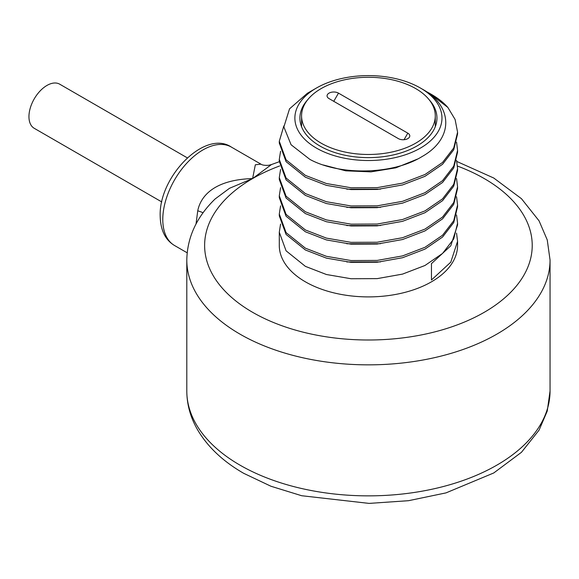 <?xml version="1.0" encoding="UTF-8"?>
<svg xmlns="http://www.w3.org/2000/svg" width="579" height="579" viewBox="0 0 579 579"><rect width="100%" height="100%" fill="white"/><g stroke="black" fill="none" stroke-linecap="round" stroke-linejoin="round"><path stroke-width="0.87" d="M279.288 232.244L279.288 245.431A89.144 51.466 0 0 0 305.394 281.828A89.144 51.466 0 0 0 402.535 292.981A89.144 51.466 0 0 0 457.569 245.431L457.569 241.342L450.78 262.171L431.456 280.004L431.456 263.626L450.78 245.793L457.569 224.963L457.569 223.147L453.726 238.939L442.544 253.443L424.979 265.486L402.535 274.106L377.161 278.629L351.033 278.738L326.404 274.504L305.394 266.362L286.069 250.801L279.288 232.244L280.562 224.051M186.8 259.993A181.625 104.857 0 0 0 239.996 334.141A181.625 104.857 0 0 0 437.927 356.867A181.625 104.857 0 0 0 550.05 259.993L550.05 390.999A181.625 104.857 180 0 1 437.927 487.88A181.625 104.857 180 0 1 239.996 465.147A181.625 104.857 180 0 1 186.8 390.999L186.8 259.993C187.263 237.18 196.708 216.836 215.135 198.952L229.501 188.298L252.603 178.564L271.5 164.537L279.288 161.722M203.084 212.754A22.284 2.54 12.8 0 0 197.743 210.785C200.435 197.157 212.927 179.794 252.603 178.564L255.339 164.783L260.948 164.161C262.287 165.153 264.856 165.529 268.649 165.297L271.5 164.537M196.028 224.008L197.743 210.785M187.263 157.828L59.695 84.179A25.469 14.707 120 0 0 40.067 91.004A25.469 14.707 120 0 0 28.95 116.64A25.469 14.707 120 0 0 34.226 128.299L161.794 201.948M456.549 214.954L457.569 223.147M456.549 233.149L457.569 241.342M279.288 177.652L279.288 179.476L286.069 198.032L305.394 213.593L326.404 221.735L351.033 225.969L377.161 225.861L402.535 221.337L424.979 212.717L442.544 200.674L453.726 186.17L457.569 170.378L457.569 168.554L453.726 184.346L442.544 198.858L424.979 210.901L402.535 219.513L377.161 224.037L351.033 224.153L326.404 219.911L305.394 211.769L286.069 196.209L279.288 177.652L280.562 169.466M279.288 214.049L279.288 215.866L286.069 234.423L305.394 249.983L326.404 258.125L351.033 262.359L377.161 262.251L402.535 257.727L424.979 249.108L442.544 237.064L453.726 222.56L457.569 206.768L457.569 204.952L453.726 220.744L442.544 235.248L424.979 247.291L402.535 255.911L377.161 260.427L351.033 260.543L326.404 256.309L305.394 248.167L286.069 232.606L279.288 214.049L280.562 205.856M279.288 195.847L279.288 197.671L286.069 216.228L305.394 231.788L326.404 239.93L351.033 244.164L377.161 244.056L402.535 239.532L424.979 230.912L442.544 218.869L453.726 204.365L457.569 188.573L457.569 186.749L453.726 202.549L442.544 217.053L424.979 229.096L402.535 237.708L377.161 242.232L351.033 242.348L326.404 238.114L305.394 229.964L286.069 214.411L279.288 195.847L280.562 187.661M456.549 160.369L457.569 168.554M456.549 142.173L457.569 150.359L453.726 166.151L442.544 180.655L424.979 192.706L402.535 201.318L377.161 205.842L351.033 205.958L326.404 201.716L305.394 193.574L286.069 178.014L279.288 159.457L280.562 151.271M417.488 159.073L395.862 167.823L370.958 171.862L345.757 170.827L323.256 164.972M380.512 189.13L346.749 189.167M380.512 207.325L346.749 207.362M429.596 93.335L431.456 94.406A89.144 51.466 180 0 1 447.849 107.433L429.596 93.335L425.427 91.055M447.849 107.433L455.101 119.469L457.569 132.164L453.726 147.956L442.544 162.46L424.979 174.503L402.535 183.123L377.161 187.647L351.033 187.755L326.404 183.521L305.394 175.379L286.069 159.818L279.288 141.262L283.848 125.94M279.288 159.457L279.288 161.28L286.069 179.837L305.394 195.398L326.404 203.54L351.033 207.774L377.161 207.666L402.535 203.142L424.979 194.522L442.544 182.479L453.726 167.975L457.569 152.183L457.569 150.359M457.569 133.981L453.726 149.78L442.544 164.284L424.979 176.327L402.535 184.94L377.161 189.463L351.033 189.579L326.404 185.345L305.394 177.196L286.069 161.642L279.288 143.085L279.288 141.262M316.423 88.037L307.391 93.255L289.543 108.83L283.869 126.953L291.078 144.75L309.888 159.406C340.206 175.835 392.967 174.583 421.939 156.634C454.03 138.663 453.343 106.022 421.968 88.927L420.426 88.037A73.54 42.455 0 0 0 316.423 88.037A73.54 42.455 0 0 0 316.423 148.086A73.54 42.455 0 0 0 420.426 148.086A73.54 42.455 0 0 0 420.426 88.037L421.968 88.927M380.512 225.521L346.749 225.557M380.512 243.716L346.749 243.752M380.512 261.911L346.749 261.947M456.549 178.564L457.569 186.749M456.549 196.759L457.569 204.952M429.126 99.697A68.525 39.56 180 0 1 436.95 118.065A68.525 39.56 180 0 1 394.646 154.615A68.525 39.56 180 0 1 319.97 146.038A68.525 39.56 180 0 1 299.9 118.065A68.525 39.56 180 0 1 307.724 99.697M435.278 125.571A68.525 39.56 180 0 1 435.502 126.157M301.572 125.571A68.525 39.56 0 0 0 301.348 126.157M321.15 143.172A66.853 38.598 180 0 1 301.572 115.88A66.853 38.598 180 0 1 342.84 80.22A66.853 38.598 180 0 1 415.7 88.587A66.853 38.598 180 0 1 435.278 115.88A66.853 38.598 180 0 1 394.01 151.539A66.853 38.598 180 0 1 321.15 143.172M329.031 98.596L329.031 98.596A6.687 3.858 180 0 1 329.031 93.132A6.687 3.858 180 0 1 338.483 93.132L407.819 133.163A6.687 3.858 0 0 1 407.819 138.627A6.687 3.858 0 0 1 398.366 138.627L329.031 98.596M279.7 165.941A163.799 94.565 0 0 0 252.603 178.564A163.799 94.565 0 0 0 252.603 312.305A163.799 94.565 0 0 0 495.783 304.901A163.799 94.565 0 0 0 457.475 166.064M187.162 252.799L174.554 245.518A56.829 32.808 -60 0 1 162.786 219.506A56.829 32.808 -60 0 1 187.589 162.315A56.829 32.808 -60 0 1 231.383 147.095L260.948 164.161M338.483 93.132L333.757 101.325M404.041 139.713L407.819 133.163M550.05 390.999L547.249 411.061L539.071 430.139L521.462 452.293L493.757 472.963L445.989 492.895L408.506 500.697L369.105 503.397L301.666 495.725L270.95 486.244L243.687 473.311C223.176 461.521 207.839 447.075 197.685 429.98C190.505 417.625 186.879 404.634 186.8 390.999M550.05 259.993L547.249 239.93L539.071 220.852L521.462 198.698L493.757 178.028L456.802 161.461M174.554 245.518C165.254 239.945 160.455 230.058 160.173 215.866C158.791 176.689 205.038 129.211 231.383 147.095M457.569 133.988L457.569 132.164M301.572 115.88L301.572 126.75M435.278 115.88L435.278 126.75"/></g></svg>

